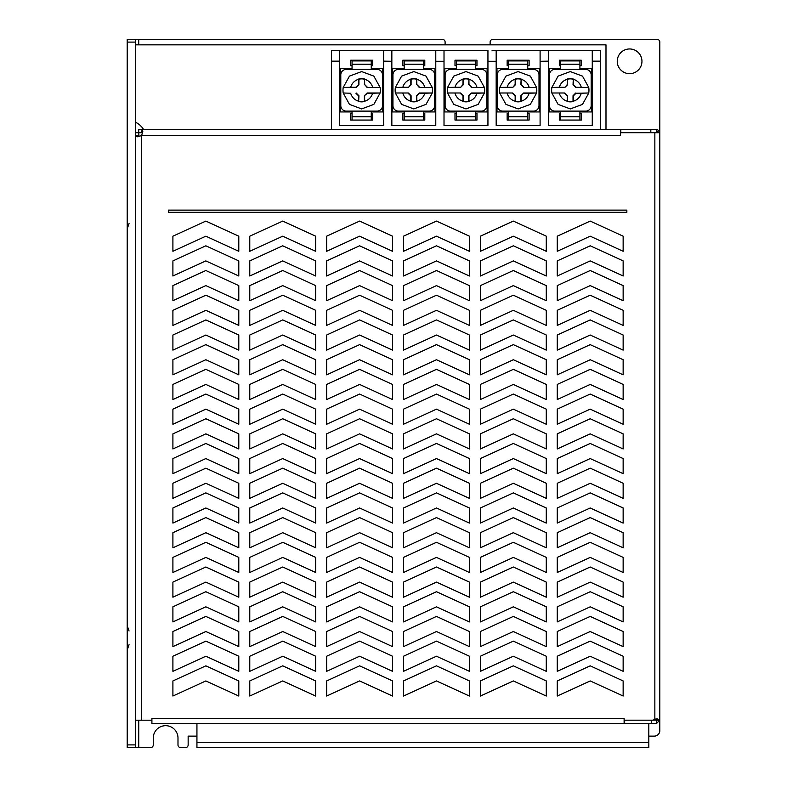 <?xml version="1.0" encoding="UTF-8"?>
<svg xmlns="http://www.w3.org/2000/svg" width="787" height="787" viewBox="0 0 787 787"><rect width="100%" height="100%" fill="white"/><g stroke="black" fill="none" stroke-linecap="round" stroke-linejoin="round"><path stroke-width="1.18" d="M648.813 736.12L654.312 736.12A5.489 5.489 0 0 0 659.801 730.631L659.801 42.095A2.745 2.745 0 0 0 657.056 39.35L492.878 39.35A2.745 2.745 0 0 0 490.134 42.095L490.134 44.839M445.108 44.839L445.108 42.095A2.745 2.745 0 0 0 442.363 39.35L127.199 39.35L135.433 39.35L135.433 747.65L127.199 747.65L127.199 744.905L135.433 744.905M138.728 720.194L138.728 747.65L150.533 747.65A2.745 2.745 0 0 0 153.278 744.905L153.278 738.039A12.356 12.356 0 0 1 165.634 725.683A12.356 12.356 0 0 1 177.99 738.039L177.99 744.905A2.745 2.745 0 0 0 180.735 747.65L185.398 747.65A2.745 2.745 0 0 0 188.152 744.905L188.152 736.12L196.937 736.12M656.496 723.489L659.801 720.184L656.506 720.184L656.496 723.499L651.469 723.489L651.469 720.194L659.801 719.977L659.801 711.409M641.956 61.317A12.356 12.356 0 0 1 623.422 72.011A12.356 12.356 0 0 1 623.422 50.614A12.356 12.356 0 0 1 641.956 61.317M138.728 747.65L135.433 747.65M143.519 129.412A19.213 19.213 0 0 0 135.433 122.192M135.433 42.095L127.199 42.095L127.199 744.905M127.199 42.095L127.199 39.35M648.813 742.603L196.937 742.603L196.937 747.65L648.813 747.65L648.813 723.489M196.937 742.603L196.937 723.489M651.469 723.489L624.662 723.489L624.662 720.194L624.111 720.194M659.801 221.088L659.801 719.977L657.42 718.875L654.853 719.151A4.122 4.122 0 0 0 653.328 720.184L624.121 720.184L624.121 718.551L151.901 718.551L151.901 720.194L135.433 720.194M654.853 719.151L654.853 132.728A4.122 4.122 0 0 1 654.577 132.698L620.54 132.698L620.53 135.453L620.53 129.412L141.67 129.412L142.86 131.173L141.67 135.453A4.397 4.397 0 0 1 141.473 135.639L137.204 136.83L135.433 135.639L138.738 135.639M620.815 129.393L620.815 132.688L650.819 132.688L650.819 129.393L620.815 129.393M650.819 129.393L656.496 129.393L658.994 130.544L656.506 132.688L656.496 129.393M650.819 132.688L659.801 132.698A3.305 3.305 0 0 0 658.994 130.544M651.469 720.194L624.662 720.194M656.506 719.977L656.004 718.964M659.516 132.698L654.853 132.728M624.111 718.551L624.111 723.489L151.911 723.489L151.911 718.551M557.255 236.189L557.255 251.289L590.201 236.189L623.147 251.289L623.147 236.189L590.201 221.088L557.255 236.189M557.255 260.9L557.255 276.001L590.201 260.9L623.147 276.001L623.147 260.9L590.201 245.8L557.255 260.9M557.255 285.612L557.255 300.703L590.201 285.612L623.147 300.703L623.147 285.612L590.201 270.512L557.255 285.612M557.255 310.314L557.255 325.415L590.201 310.314L623.147 325.415L623.147 310.314L590.201 295.214L557.255 310.314M557.255 335.026L557.255 350.126L590.201 335.026L623.147 350.126L623.147 335.026L590.201 319.925L557.255 335.026M557.255 359.728L557.255 374.828L590.201 359.728L623.147 374.828L623.147 359.728L590.201 344.637L557.255 359.728M557.255 384.44L557.255 399.54L590.201 384.44L623.147 399.54L623.147 384.44L590.201 369.339L557.255 384.44M557.255 409.151L557.255 424.252L590.201 409.151L623.147 424.252L623.147 409.151L590.201 394.051L557.255 409.151M557.255 433.853L557.255 448.954L590.201 433.853L623.147 448.954L623.147 433.853L590.201 418.753L557.255 433.853M557.255 458.565L557.255 473.666L590.201 458.565L623.147 473.666L623.147 458.565L590.201 443.465L557.255 458.565M557.255 483.277L557.255 498.368L590.201 483.277L623.147 498.368L623.147 483.277L590.201 468.176L557.255 483.277M557.255 507.979L557.255 523.08L590.201 507.979L623.147 523.08L623.147 507.979L590.201 492.878L557.255 507.979M557.255 532.691L557.255 547.791L590.201 532.691L623.147 547.791L623.147 532.691L590.201 517.59L557.255 532.691M557.255 557.393L557.255 572.493L590.201 557.403L623.147 572.493L623.147 557.393L590.201 542.302L557.255 557.393M557.255 582.105L557.255 597.205L590.201 582.105L623.147 597.205L623.147 582.105L590.201 567.004L557.255 582.105M557.255 606.816L557.255 621.917L590.201 606.816L623.147 621.917L623.147 606.816L590.201 591.716L557.255 606.816M557.255 631.518L557.255 646.619L590.201 631.518L623.147 646.619L623.147 631.518L590.201 616.418L557.255 631.518M557.255 656.23L557.255 671.331L590.201 656.23L623.147 671.331L623.147 656.23L590.201 641.13L557.255 656.23M557.255 680.942L557.255 696.033L590.201 680.942L623.147 696.033L623.147 680.942L590.201 665.841L557.255 680.942M480.385 236.189L480.385 251.289L513.331 236.189L546.276 251.289L546.276 236.189L513.331 221.088L480.385 236.189M480.385 260.9L480.385 276.001L513.331 260.9L546.276 276.001L546.276 260.9L513.331 245.8L480.385 260.9M480.385 285.612L480.385 300.703L513.331 285.612L546.276 300.703L546.276 285.612L513.331 270.512L480.385 285.612M480.385 310.314L480.385 325.415L513.331 310.314L546.276 325.415L546.276 310.314L513.331 295.214L480.385 310.314M480.385 335.026L480.385 350.126L513.331 335.026L546.276 350.126L546.276 335.026L513.331 319.925L480.385 335.026M480.385 359.728L480.385 374.828L513.331 359.728L546.276 374.828L546.276 359.728L513.331 344.637L480.385 359.728M480.385 384.44L480.385 399.54L513.331 384.44L546.276 399.54L546.276 384.44L513.331 369.339L480.385 384.44M480.385 409.151L480.385 424.252L513.331 409.151L546.276 424.252L546.276 409.151L513.331 394.051L480.385 409.151M480.385 433.853L480.385 448.954L513.331 433.853L546.276 448.954L546.276 433.853L513.331 418.753L480.385 433.853M480.385 458.565L480.385 473.666L513.331 458.565L546.276 473.666L546.276 458.565L513.331 443.465L480.385 458.565M480.385 483.277L480.385 498.368L513.331 483.277L546.276 498.368L546.276 483.277L513.331 468.176L480.385 483.277M480.385 507.979L480.385 523.08L513.331 507.979L546.276 523.08L546.276 507.979L513.331 492.878L480.385 507.979M480.385 532.691L480.385 547.791L513.331 532.691L546.276 547.791L546.276 532.691L513.331 517.59L480.385 532.691M480.385 557.393L480.385 572.493L513.331 557.403L546.276 572.493L546.276 557.393L513.331 542.302L480.385 557.393M480.385 582.105L480.385 597.205L513.331 582.105L546.276 597.205L546.276 582.105L513.331 567.004L480.385 582.105M480.385 606.816L480.385 621.917L513.331 606.816L546.276 621.917L546.276 606.816L513.331 591.716L480.385 606.816M480.385 631.518L480.385 646.619L513.331 631.518L546.276 646.619L546.276 631.518L513.331 616.418L480.385 631.518M480.385 656.23L480.385 671.331L513.331 656.23L546.276 671.331L546.276 656.23L513.331 641.13L480.385 656.23M480.385 680.942L480.385 696.033L513.331 680.942L546.276 696.033L546.276 680.942L513.331 665.841L480.385 680.942M403.515 236.189L403.515 251.289L436.46 236.189L469.406 251.289L469.406 236.189L436.46 221.088L403.515 236.189M403.515 260.9L403.515 276.001L436.46 260.9L469.406 276.001L469.406 260.9L436.46 245.8L403.515 260.9M403.515 285.612L403.515 300.703L436.46 285.612L469.406 300.703L469.406 285.612L436.46 270.512L403.515 285.612M403.515 310.314L403.515 325.415L436.46 310.314L469.406 325.415L469.406 310.314L436.46 295.214L403.515 310.314M403.515 335.026L403.515 350.126L436.46 335.026L469.406 350.126L469.406 335.026L436.46 319.925L403.515 335.026M403.515 359.728L403.515 374.828L436.46 359.728L469.406 374.828L469.406 359.728L436.46 344.637L403.515 359.728M403.515 384.44L403.515 399.54L436.46 384.44L469.406 399.54L469.406 384.44L436.46 369.339L403.515 384.44M403.515 409.151L403.515 424.252L436.46 409.151L469.406 424.252L469.406 409.151L436.46 394.051L403.515 409.151M403.515 433.853L403.515 448.954L436.46 433.853L469.406 448.954L469.406 433.853L436.46 418.753L403.515 433.853M403.515 458.565L403.515 473.666L436.46 458.565L469.406 473.666L469.406 458.565L436.46 443.465L403.515 458.565M403.515 483.277L403.515 498.368L436.46 483.277L469.406 498.368L469.406 483.277L436.46 468.176L403.515 483.277M403.515 507.979L403.515 523.08L436.46 507.979L469.406 523.08L469.406 507.979L436.46 492.878L403.515 507.979M403.515 532.691L403.515 547.791L436.46 532.691L469.406 547.791L469.406 532.691L436.46 517.59L403.515 532.691M403.515 557.393L403.515 572.493L436.46 557.403L469.406 572.493L469.406 557.393L436.46 542.302L403.515 557.393M403.515 582.105L403.515 597.205L436.46 582.105L469.406 597.205L469.406 582.105L436.46 567.004L403.515 582.105M403.515 606.816L403.515 621.917L436.46 606.816L469.406 621.917L469.406 606.816L436.46 591.716L403.515 606.816M403.515 631.518L403.515 646.619L436.46 631.518L469.406 646.619L469.406 631.518L436.46 616.418L403.515 631.518M403.515 656.23L403.515 671.331L436.46 656.23L469.406 671.331L469.406 656.23L436.46 641.13L403.515 656.23M403.515 680.942L403.515 696.033L436.46 680.942L469.406 696.033L469.406 680.942L436.46 665.841L403.515 680.942M326.644 236.189L326.644 251.289L359.59 236.189L392.536 251.289L392.536 236.189L359.59 221.088L326.644 236.189M326.644 260.9L326.644 276.001L359.59 260.9L392.536 276.001L392.536 260.9L359.59 245.8L326.644 260.9M326.644 285.612L326.644 300.703L359.59 285.612L392.536 300.703L392.536 285.612L359.59 270.512L326.644 285.612M326.644 310.314L326.644 325.415L359.59 310.314L392.536 325.415L392.536 310.314L359.59 295.214L326.644 310.314M326.644 335.026L326.644 350.126L359.59 335.026L392.536 350.126L392.536 335.026L359.59 319.925L326.644 335.026M326.644 359.728L326.644 374.828L359.59 359.728L392.536 374.828L392.536 359.728L359.59 344.637L326.644 359.728M326.644 384.44L326.644 399.54L359.59 384.44L392.536 399.54L392.536 384.44L359.59 369.339L326.644 384.44M326.644 409.151L326.644 424.252L359.59 409.151L392.536 424.252L392.536 409.151L359.59 394.051L326.644 409.151M326.644 433.853L326.644 448.954L359.59 433.853L392.536 448.954L392.536 433.853L359.59 418.753L326.644 433.853M326.644 458.565L326.644 473.666L359.59 458.565L392.536 473.666L392.536 458.565L359.59 443.465L326.644 458.565M326.644 483.277L326.644 498.368L359.59 483.277L392.536 498.368L392.536 483.277L359.59 468.176L326.644 483.277M326.644 507.979L326.644 523.08L359.59 507.979L392.536 523.08L392.536 507.979L359.59 492.878L326.644 507.979M326.644 532.691L326.644 547.791L359.59 532.691L392.536 547.791L392.536 532.691L359.59 517.59L326.644 532.691M326.644 557.393L326.644 572.493L359.59 557.403L392.536 572.493L392.536 557.393L359.59 542.302L326.644 557.393M326.644 582.105L326.644 597.205L359.59 582.105L392.536 597.205L392.536 582.105L359.59 567.004L326.644 582.105M326.644 606.816L326.644 621.917L359.59 606.816L392.536 621.917L392.536 606.816L359.59 591.716L326.644 606.816M326.644 631.518L326.644 646.619L359.59 631.518L392.536 646.619L392.536 631.518L359.59 616.418L326.644 631.518M326.644 656.23L326.644 671.331L359.59 656.23L392.536 671.331L392.536 656.23L359.59 641.13L326.644 656.23M326.644 680.942L326.644 696.033L359.59 680.942L392.536 696.033L392.536 680.942L359.59 665.841L326.644 680.942M249.774 236.189L249.774 251.289L282.72 236.189L315.666 251.289L315.666 236.189L282.72 221.088L249.774 236.189M249.774 260.9L249.774 276.001L282.72 260.9L315.666 276.001L315.666 260.9L282.72 245.8L249.774 260.9M249.774 285.612L249.774 300.703L282.72 285.612L315.666 300.703L315.666 285.612L282.72 270.512L249.774 285.612M249.774 310.314L249.774 325.415L282.72 310.314L315.666 325.415L315.666 310.314L282.72 295.214L249.774 310.314M249.774 335.026L249.774 350.126L282.72 335.026L315.666 350.126L315.666 335.026L282.72 319.925L249.774 335.026M249.774 359.728L249.774 374.828L282.72 359.728L315.666 374.828L315.666 359.728L282.72 344.637L249.774 359.728M249.774 384.44L249.774 399.54L282.72 384.44L315.666 399.54L315.666 384.44L282.72 369.339L249.774 384.44M249.774 409.151L249.774 424.252L282.72 409.151L315.666 424.252L315.666 409.151L282.72 394.051L249.774 409.151M249.774 433.853L249.774 448.954L282.72 433.853L315.666 448.954L315.666 433.853L282.72 418.753L249.774 433.853M249.774 458.565L249.774 473.666L282.72 458.565L315.666 473.666L315.666 458.565L282.72 443.465L249.774 458.565M249.774 483.277L249.774 498.368L282.72 483.277L315.666 498.368L315.666 483.277L282.72 468.176L249.774 483.277M249.774 507.979L249.774 523.08L282.72 507.979L315.666 523.08L315.666 507.979L282.72 492.878L249.774 507.979M249.774 532.691L249.774 547.791L282.72 532.691L315.666 547.791L315.666 532.691L282.72 517.59L249.774 532.691M249.774 557.393L249.774 572.493L282.72 557.403L315.666 572.493L315.666 557.393L282.72 542.302L249.774 557.393M249.774 582.105L249.774 597.205L282.72 582.105L315.666 597.205L315.666 582.105L282.72 567.004L249.774 582.105M249.774 606.816L249.774 621.917L282.72 606.816L315.666 621.917L315.666 606.816L282.72 591.716L249.774 606.816M249.774 631.518L249.774 646.619L282.72 631.518L315.666 646.619L315.666 631.518L282.72 616.418L249.774 631.518M249.774 656.23L249.774 671.331L282.72 656.23L315.666 671.331L315.666 656.23L282.72 641.13L249.774 656.23M249.774 680.942L249.774 696.033L282.72 680.942L315.666 696.033L315.666 680.942L282.72 665.841L249.774 680.942M172.904 236.189L172.904 251.289L205.85 236.189L238.795 251.289L238.795 236.189L205.85 221.088L172.904 236.189M172.904 260.9L172.904 276.001L205.85 260.9L238.795 276.001L238.795 260.9L205.85 245.8L172.904 260.9M172.904 285.612L172.904 300.703L205.85 285.612L238.795 300.703L238.795 285.612L205.85 270.512L172.904 285.612M172.904 310.314L172.904 325.415L205.85 310.314L238.795 325.415L238.795 310.314L205.85 295.214L172.904 310.314M172.904 335.026L172.904 350.126L205.85 335.026L238.795 350.126L238.795 335.026L205.85 319.925L172.904 335.026M172.904 359.728L172.904 374.828L205.85 359.728L238.795 374.828L238.795 359.728L205.85 344.637L172.904 359.728M172.904 384.44L172.904 399.54L205.85 384.44L238.795 399.54L238.795 384.44L205.85 369.339L172.904 384.44M172.904 409.151L172.904 424.252L205.85 409.151L238.795 424.252L238.795 409.151L205.85 394.051L172.904 409.151M172.904 433.853L172.904 448.954L205.85 433.853L238.795 448.954L238.795 433.853L205.85 418.753L172.904 433.853M172.904 458.565L172.904 473.666L205.85 458.565L238.795 473.666L238.795 458.565L205.85 443.465L172.904 458.565M172.904 483.277L172.904 498.368L205.85 483.277L238.795 498.368L238.795 483.277L205.85 468.176L172.904 483.277M172.904 507.979L172.904 523.08L205.85 507.979L238.795 523.08L238.795 507.979L205.85 492.878L172.904 507.979M172.904 532.691L172.904 547.791L205.85 532.691L238.795 547.791L238.795 532.691L205.85 517.59L172.904 532.691M172.904 557.393L172.904 572.493L205.85 557.403L238.795 572.493L238.795 557.393L205.85 542.302L172.904 557.393M172.904 582.105L172.904 597.205L205.85 582.105L238.795 597.205L238.795 582.105L205.85 567.004L172.904 582.105M172.904 606.816L172.904 621.917L205.85 606.816L238.795 621.917L238.795 606.816L205.85 591.716L172.904 606.816M172.904 631.518L172.904 646.619L205.85 631.518L238.795 646.619L238.795 631.518L205.85 616.418L172.904 631.518M172.904 656.23L172.904 671.331L205.85 656.23L238.795 671.331L238.795 656.23L205.85 641.13L172.904 656.23M172.904 680.942L172.904 696.033L205.85 680.942L238.795 696.033L238.795 680.942L205.85 665.841L172.904 680.942M168.379 210.119L168.379 212.323L626.855 212.323L626.855 210.119L168.379 210.119M138.738 132.698L141.67 132.698L141.67 129.412L138.738 129.412L138.738 132.698M141.67 132.698L142.634 132.954M138.974 136.613L138.728 132.718L135.433 132.718M605.99 129.412L605.99 44.839L135.433 44.839M435.782 125.556L391.847 125.556L435.782 125.556L435.782 50.329L391.847 50.329L391.847 61.278L383.613 61.15L383.613 125.556L339.689 125.556L383.613 125.556M419.54 87.259L416.795 84.514L419.294 87.505L432.279 87.505L419.294 87.505M424.773 87.259A11.362 11.362 0 0 0 416.795 79.28L416.795 84.514M416.795 79.28L416.549 84.76M416.795 79.025A11.618 11.618 180 0 0 410.834 79.025L411.089 79.212A11.362 11.362 0 0 1 416.549 79.212M410.834 79.025L410.834 84.514L408.345 87.505L411.089 84.76L411.089 79.212M410.834 79.28A11.362 11.362 0 0 0 402.855 87.259L408.089 87.259M402.855 87.259L395.349 87.505L408.345 87.505M402.855 93.24A11.362 11.362 0 0 0 410.834 101.218L410.834 101.474A11.618 11.618 -0 0 0 416.795 101.474L416.795 101.218A11.362 11.362 0 0 0 424.773 93.24L432.279 92.994L419.294 92.994L416.549 95.739L416.549 101.277A11.362 11.362 180 0 1 411.089 101.277L411.089 95.739L408.345 92.994L395.349 92.994L408.345 92.994M416.795 101.218L416.795 95.984L419.294 92.994M410.834 101.218L410.834 95.984L408.089 93.24M424.773 93.24L419.54 93.24M432.437 88.911L432.447 91.42A18.662 18.662 0 0 0 432.476 90.367A18.662 18.662 0 0 0 432.486 90.249A18.662 18.662 0 0 0 432.279 87.505L426.003 76.113L413.814 71.578L401.626 76.113L395.349 87.505A18.662 18.662 0 0 0 395.349 92.994L401.626 104.386L413.814 108.921L426.013 104.386L432.279 92.994A18.662 18.662 0 0 0 432.447 91.42L432.289 92.945M395.212 91.774L395.143 90.249M432.279 87.505L426.003 76.113L413.814 71.578L401.626 76.113L395.349 87.505L395.182 89.079M429.19 111.115L398.438 111.115A5.509 5.509 0 0 1 392.949 105.625L392.949 74.873A5.509 5.509 0 0 1 398.438 69.384L429.181 69.384A5.509 5.509 0 0 1 434.68 74.873L434.68 105.625A5.509 5.509 0 0 1 429.19 111.115M423.426 65.705L424.793 65.705L424.793 60.215L402.836 60.215L402.836 65.705L404.203 65.705M404.203 64.209L404.203 60.914L423.426 60.914L423.426 64.209L404.203 64.209L404.203 68.558L392.674 68.558L392.674 111.941L404.203 111.941L404.203 120.067L424.793 120.067L424.793 113.476L423.426 113.476M404.203 113.476L402.836 113.476L402.836 120.067L423.426 120.067L423.426 116.761L404.203 116.761M423.426 64.209L423.426 68.558L434.955 68.558L434.955 111.941L423.426 111.941L423.426 116.761M581.259 93.24L576.025 93.24L573.28 95.984L573.28 101.218A11.362 11.362 0 0 0 581.259 93.24L588.765 92.994A18.662 18.662 0 0 0 588.961 90.367A18.662 18.662 0 0 0 588.971 90.249L588.774 92.945M576.025 93.24L588.765 92.994L582.498 104.386L570.3 108.921L558.111 104.386L551.844 92.994L564.83 92.994L551.835 92.994A18.662 18.662 0 0 1 551.638 90.249L551.697 91.774M573.034 84.76L575.769 87.505L588.765 87.505L576.025 87.259L573.034 84.76L573.28 79.025A11.618 11.618 180 0 0 567.319 79.025L567.575 79.212A11.362 11.362 -0 0 1 573.034 79.212M581.259 87.259A11.362 11.362 0 0 0 573.28 79.28L573.28 84.514M567.319 79.025L567.319 79.28A11.362 11.362 0 0 0 559.341 87.259L551.835 87.505L564.83 87.505L567.565 84.76L567.575 79.212M567.319 79.28L567.319 84.514L564.83 87.505M559.341 87.259L564.574 87.259M559.341 93.24A11.362 11.362 0 0 0 567.319 101.218L567.319 95.984L564.574 93.24M567.319 101.218L567.575 95.739L564.83 92.994M567.319 101.474A11.618 11.618 -0 0 0 573.28 101.474L573.034 101.277A11.362 11.362 180 0 1 567.575 101.277M575.769 92.994L573.034 95.739L573.025 101.277M551.638 90.131A18.662 18.662 0 0 0 551.638 90.249L551.628 90.131A18.662 18.662 0 0 1 551.667 89.079L551.628 90.131M588.922 88.911L588.971 90.249A18.662 18.662 0 0 0 588.765 87.505L582.488 76.113L570.3 71.578L558.111 76.113L551.835 87.505A18.662 18.662 0 0 0 551.667 89.079L551.628 90.249M588.765 87.505L582.488 76.113L570.3 71.578L558.111 76.113L551.835 87.505L551.667 89.079M591.165 74.873L591.165 105.625A5.509 5.509 0 0 1 585.666 111.115L554.924 111.115A5.509 5.509 0 0 1 549.434 105.615L549.434 74.873A5.509 5.509 0 0 1 554.924 69.384L585.666 69.384A5.509 5.509 0 0 1 591.165 74.873M579.911 65.705L581.278 65.705L581.278 60.215L559.321 60.215L559.321 65.705L560.688 65.705M560.688 64.209L560.688 60.914L579.911 60.914L579.911 64.209L560.688 64.209L560.688 68.558L549.159 68.558L549.159 111.941L560.688 111.941L560.688 120.067L581.278 120.067L581.278 113.476L579.911 113.476M560.688 113.476L559.321 113.476L559.321 120.067L579.911 120.067L579.911 116.771L560.688 116.771M579.911 64.209L579.911 68.558L591.44 68.558L591.44 111.941L579.911 111.941L579.911 116.771M592.267 125.556L548.332 125.556L592.267 125.556L592.267 61.15L600.501 61.15L600.501 129.412M600.501 50.329L592.267 50.329L600.501 50.329L600.501 61.15M540.098 61.288L540.098 50.329L548.332 50.329L496.174 50.329L496.174 125.556L540.098 125.556L540.098 61.288L548.332 61.15L548.332 50.329L592.267 50.329L592.267 61.15M523.857 87.259L521.122 84.514L523.611 87.505L536.606 87.505L523.611 87.505M529.1 87.259A11.362 11.362 0 0 0 521.122 79.28L521.122 84.514M521.122 79.28L520.866 84.76M521.122 79.025A11.618 11.618 180 0 0 515.16 79.025L515.406 79.212A11.362 11.362 0 0 1 520.866 79.212M515.16 79.025L515.16 84.514L512.662 87.505L515.406 84.76L515.406 79.212M515.16 79.28A11.362 11.362 0 0 0 507.172 87.259L512.416 87.259M507.172 87.259L499.676 87.505L512.662 87.505M521.112 101.474L521.122 101.218A11.362 11.362 0 0 0 529.1 93.24L536.606 92.994L523.611 92.994L520.866 95.739L520.866 101.277A11.362 11.362 180 0 1 515.406 101.277L515.406 95.739L512.662 92.994L499.676 92.994L512.662 92.994M521.122 101.218L521.122 95.984L523.611 92.994M507.172 93.24A11.362 11.362 0 0 0 515.16 101.218L515.16 95.984L512.416 93.24M515.16 101.474A11.618 11.618 -0 0 0 521.122 101.474L520.866 101.277M529.1 93.24L523.857 93.24M536.754 88.911L536.773 91.42A18.662 18.662 0 0 0 536.606 87.505L530.33 76.113L518.131 71.578L505.943 76.113L499.676 87.505A18.662 18.662 0 0 0 499.676 92.994L505.952 104.386L518.141 108.921L530.33 104.386L536.606 92.994A18.662 18.662 0 0 0 536.764 91.42L536.606 92.945M499.538 91.774L499.47 90.249M536.596 87.505L530.33 76.113L518.131 71.578L505.943 76.113L499.676 87.505L499.509 89.079M533.507 111.115L502.765 111.115A5.509 5.509 0 0 1 497.276 105.625L497.276 74.873A5.509 5.509 0 0 1 502.765 69.384L533.507 69.384A5.509 5.509 0 0 1 539.006 74.873L539.006 105.625A5.509 5.509 0 0 1 533.507 111.115M527.743 65.705L529.12 65.705L529.12 60.215L507.153 60.215L507.153 65.705L508.53 65.705M508.53 64.209L508.53 60.914L527.743 60.914L527.743 64.209L508.53 64.209L508.53 68.558L497 68.558L497 111.941L508.53 111.941L508.53 120.067L529.12 120.067L529.12 113.476L527.743 113.476M508.53 113.476L507.153 113.476L507.153 120.067L527.743 120.067L527.743 116.761L508.53 116.761M527.743 64.209L527.743 68.558L539.282 68.558L539.282 111.941L527.743 111.941L527.743 116.761M487.94 50.329L487.94 125.556L444.016 125.556L444.016 50.329L435.782 50.329L487.94 50.329M471.698 87.259L468.954 84.514L471.452 87.505L484.438 87.505L471.452 87.505M476.942 87.259A11.362 11.362 0 0 0 468.954 79.28L468.954 84.514M468.954 79.28L468.708 84.76M468.954 79.025A11.618 11.618 180 0 0 463.002 79.025L463.248 79.212A11.362 11.362 0 0 1 468.708 79.212M463.002 79.025L463.002 79.28A11.362 11.362 0 0 0 455.014 87.259L447.508 87.505L460.503 87.505L463.248 84.76L463.248 79.212M463.002 79.28L463.002 84.514L460.503 87.505M455.014 87.259L460.257 87.259M455.014 93.24A11.362 11.362 0 0 0 463.002 101.218L463.002 101.474A11.618 11.618 -0 0 0 468.954 101.474L468.954 101.218A11.362 11.362 0 0 0 476.942 93.24L484.438 92.994L471.452 92.994L468.708 95.739L468.708 101.277A11.362 11.362 180 0 1 463.248 101.277L463.248 95.739L460.503 92.994L447.508 92.994L460.503 92.994M468.954 101.218L468.954 95.984L471.452 92.994M463.002 101.218L463.002 95.984L460.257 93.24M476.942 93.24L471.698 93.24M484.595 88.911L484.605 91.42A18.662 18.662 0 0 0 484.438 87.505L478.162 76.113L465.973 71.578L453.784 76.113L447.518 87.505A18.662 18.662 0 0 0 447.508 92.994L453.784 104.386L465.983 108.921L478.171 104.386L484.438 92.994A18.662 18.662 0 0 0 484.605 91.42L484.448 92.945M447.37 91.774L447.311 90.249M484.438 87.505L478.162 76.113L465.973 71.578L453.784 76.113L447.508 87.505L447.341 89.079M481.349 111.115L450.597 111.115A5.509 5.509 0 0 1 445.108 105.625L445.108 74.873A5.509 5.509 0 0 1 450.607 69.384L481.339 69.384A5.509 5.509 0 0 1 486.838 74.873L486.838 105.625A5.509 5.509 0 0 1 481.349 111.115M475.584 65.705L476.961 65.705L476.961 60.215L454.994 60.215L454.994 65.705L456.371 65.705M456.371 64.209L456.371 60.914L475.584 60.914L475.584 64.209L456.371 64.209L456.371 68.558L444.842 68.558L444.842 111.941L456.371 111.941L456.371 120.067L476.961 120.067L476.961 113.476L475.584 113.476M456.371 113.476L454.994 113.476L454.994 120.067L475.584 120.067L475.584 116.761L456.371 116.761M475.584 64.209L475.584 68.558L487.114 68.558L487.114 111.941L475.584 111.941L475.584 116.761M444.016 125.556L487.94 125.556M496.174 125.556L540.098 125.556M548.332 125.556L548.332 61.15M391.847 125.556L391.847 61.278M331.455 129.412L331.455 50.329L339.689 50.329L331.455 50.329M331.455 61.15L339.689 61.15L339.689 50.329L383.613 50.329L383.613 61.15M367.372 87.259L364.637 84.514L367.126 87.505L380.121 87.505L367.126 87.505M372.615 87.259A11.362 11.362 0 0 0 364.637 79.28L364.637 84.514M364.637 79.28L364.381 84.76M364.637 79.025A11.618 11.618 180 0 0 358.675 79.025L358.921 79.212A11.362 11.362 -0 0 1 364.381 79.212M358.675 79.025L358.675 79.28A11.362 11.362 0 0 0 350.687 87.259L343.191 87.505L356.177 87.505L358.921 84.76L358.921 79.212M358.675 79.28L358.675 84.514L356.177 87.505M350.687 87.259L355.931 87.259M350.687 93.24L343.191 92.994L350.687 93.24A11.362 11.362 0 0 0 358.675 101.218L358.675 95.984L355.931 93.24M358.675 101.218L358.921 95.739L356.177 92.994M358.675 101.474A11.618 11.618 0 0 0 364.637 101.474L364.381 101.277A11.362 11.362 180 0 1 358.921 101.277M364.637 95.984L364.637 101.218A11.362 11.362 0 0 0 372.615 93.24L367.372 93.24L364.381 95.739L364.381 101.277M372.615 93.24L380.121 92.994L367.126 92.994L364.381 95.739M380.269 88.911L380.288 91.42A18.662 18.662 0 0 0 380.121 87.505L373.845 76.113L361.646 71.578L349.458 76.113L343.191 87.505A18.662 18.662 0 0 0 343.191 92.994L349.467 104.386L361.656 108.921L373.845 104.386L380.121 92.994A18.662 18.662 0 0 0 380.278 91.42L380.121 92.945M343.053 91.774L342.984 90.249M380.111 87.505L373.845 76.113L361.646 71.578L349.458 76.113L343.191 87.505L343.024 89.079M346.28 111.115A5.509 5.509 0 0 1 340.791 105.625L340.791 74.873A5.509 5.509 0 0 1 346.28 69.384L377.022 69.384A5.509 5.509 0 0 1 382.521 74.873L382.521 105.625A5.509 5.509 0 0 1 377.022 111.115L346.28 111.115M371.257 116.771L352.045 116.771L352.045 111.941L340.515 111.941L340.515 68.558L352.045 68.558L352.045 64.209L371.257 64.209L371.257 68.558L382.797 68.558L382.797 111.941L371.257 111.941L371.257 120.067L372.635 120.067L372.635 113.476L371.257 113.476M352.045 113.476L350.668 113.476L350.668 120.067L371.257 120.067L352.045 120.067L352.045 116.771M371.257 65.705L372.635 65.705L372.635 60.215L350.668 60.215L350.668 65.705L352.045 65.705M371.257 64.209L371.257 60.914L352.045 60.914L371.257 60.914M352.045 64.209L352.045 60.914M339.689 61.15L339.689 125.556M391.847 50.329L383.613 50.329L391.847 50.329M496.174 50.329L492.062 50.329L496.174 50.329M138.728 39.35L138.728 44.839M624.662 721.64L624.111 721.64M141.473 135.639L141.473 720.194M620.53 135.453L141.67 135.453M404.203 120.067L423.426 120.067M560.688 120.067L579.911 120.067M508.53 120.067L527.743 120.067M496.174 61.278L487.94 61.288M456.371 120.067L475.584 120.067M444.016 61.278L435.782 61.288M129.058 223.567L127.199 228.781M129.058 644.701L127.199 649.914M129.058 630.977L127.199 625.754"/></g></svg>
